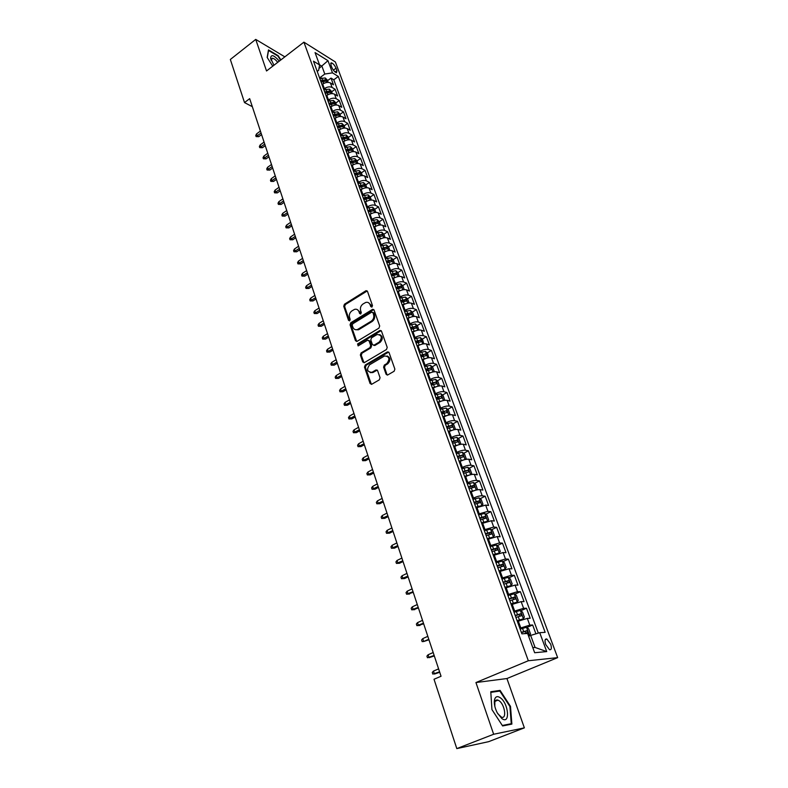 <?xml version="1.0" encoding="UTF-8"?>
<svg xmlns="http://www.w3.org/2000/svg" width="788" height="788" viewBox="0 0 788 788"><rect width="100%" height="100%" fill="white"/><g stroke="black" fill="none" stroke-linecap="round" stroke-linejoin="round"><path stroke-width="1.18" d="M371.966 307.034L372.478 305.567L367.484 291.393L365.819 290.811L344.454 304.217L343.735 306.276L348.542 320.371L349.695 320.795L350.197 319.347L349.576 317.505C348.917 314.786 349.695 312.58 351.901 310.896L354.541 309.379C356.609 308.837 358.087 309.605 358.973 311.693L359.604 313.526L360.766 313.949L361.278 312.491L360.638 310.649C359.978 307.921 360.756 305.705 362.992 304.001L365.681 302.464C367.76 301.922 369.247 302.69 370.143 304.769L370.784 306.611L371.966 307.034M496.962 700.542L496.499 700.01M550.654 644.151L546.833 639.009C544.882 638.723 544.518 640.575 545.729 644.554L549.541 649.716C551.511 649.992 551.876 648.14 550.654 644.151M386.071 374.241L387.735 374.96L394.118 371.256L394.877 369.119L389.055 352.6L387.45 351.881L365.228 365.021L364.489 367.119L370.084 383.529L371.729 384.258L379.304 379.855L380.052 377.738L377.61 370.665L375.994 369.946L371.946 372.3C367.07 371.985 366.302 369.464 369.641 364.745L384.514 355.979C389.42 356.334 390.188 358.875 386.809 363.603L384.357 365.041L383.598 367.159L386.071 374.241L387.361 375.088M475.942 682.546L493.652 734.258L456.804 748.6L488.649 741.666L524.365 727.856L506.93 678.537L557.658 657.635L528.324 660.748L475.942 682.546L506.93 678.537M284.852 56.854L255.726 39.4L266.531 70.969L303.912 42.158L528.324 660.748M255.726 39.4L230.342 59.474L244.516 102.578L252.327 106.675M456.804 748.6L434.011 679.256L441.044 676.262L249.668 98.648L244.516 102.578M378.939 328.133L379.688 326.025L374.054 310.039L372.625 309.32L350.788 322.745L350.059 324.814L355.477 340.702L356.954 341.431L378.939 328.133M381.49 331.147L387.213 347.4L386.465 349.517L364.283 362.667L362.726 361.948L360.362 355.004L361.101 352.916L369.936 347.626L370.685 345.518L369.099 340.938L367.592 340.209L358.126 345.893L357.594 343.923L379.786 330.517L381.49 331.147M535.919 633.838L532.658 624.992L526.798 627.524M519.834 628.233L529.792 625.14L527.31 618.383L530.186 618.265L526.482 608.237L520.74 610.769M513.697 611.36L523.606 608.316L521.154 601.638L524.04 601.599L520.385 591.69L514.751 594.211M507.63 594.684L517.489 591.69L515.066 585.09L517.962 585.12L514.347 575.319L508.831 577.84M501.631 578.195L511.451 575.25L509.048 568.719L511.954 568.828L508.378 559.135L502.971 561.657M495.691 561.903L505.472 558.997L503.099 552.546L506.014 552.713L502.478 543.139L497.169 545.66M489.831 545.788L499.562 542.922L497.218 536.549L500.144 536.786L496.647 527.32L491.436 529.832M484.039 529.851L493.721 527.044L491.397 520.73L494.332 521.035L490.875 511.678L485.763 514.19M478.306 514.101L487.939 511.333L485.654 505.098L488.59 505.463L485.172 496.204L480.148 498.715M472.633 498.528L473.509 498.085C477.016 496.46 479.931 495.691 482.226 495.8L479.961 489.634L482.906 490.067L479.537 480.907L474.593 483.408M467.028 483.123L467.895 482.68C471.382 481.035 474.277 480.286 476.582 480.434L474.337 474.337L477.292 474.829L473.952 465.777L469.096 468.279M461.482 467.885L462.339 467.442C465.806 465.787 468.693 465.058 470.997 465.245L468.781 459.217L471.736 459.768L468.436 450.805L463.659 453.307M455.996 452.824L456.853 452.371C460.291 450.716 463.157 449.987 465.472 450.214L463.275 444.255L466.24 444.865L462.98 436L458.271 438.502M450.578 437.921L451.425 437.468C454.834 435.794 457.69 435.094 460.005 435.35L457.838 429.45L460.813 430.12L457.572 421.353L452.952 423.855M445.21 423.176L446.047 422.723C449.436 421.048 452.282 420.349 454.597 420.654L452.45 414.813L455.434 415.542L452.233 406.874L447.683 409.366M439.911 408.598L440.738 408.145C444.097 406.45 446.934 405.771 449.249 406.106L447.131 400.334L450.115 401.122L446.954 392.542L442.472 395.034M436.237 398.501L436.976 398.088M434.661 394.177L435.478 393.714C438.817 392.01 441.644 391.35 443.959 391.725L441.861 386.012L444.856 386.849L441.723 378.358L437.31 380.85M431.085 384.357L432.582 383.52M429.46 379.905L430.278 379.442C433.597 377.738 436.414 377.088 438.729 377.491L436.651 371.837L439.645 372.724L436.542 364.322L432.198 366.814M425.993 370.37L428.15 369.129M424.328 365.78L425.136 365.317C428.426 363.603 431.233 362.963 433.548 363.406L431.489 357.811L434.493 358.757L431.43 350.443L427.145 352.925M420.959 356.521L423.53 355.024M419.246 351.812L420.043 351.34C423.314 349.626 426.111 348.995 428.426 349.468L426.387 343.942L429.391 344.927L426.357 336.703L422.141 339.185M415.966 342.819L418.822 341.135M414.212 337.993L415.01 337.52C418.251 335.786 421.038 335.176 423.353 335.688L421.344 330.211L424.348 331.255L421.353 323.11L417.187 325.592M411.031 329.256L414.035 327.473M409.238 324.311L410.026 323.838C413.247 322.105 416.015 321.504 418.339 322.036L416.34 316.618L419.354 317.712L416.389 309.654L412.282 312.137M406.628 315.545L409.228 313.979M404.313 310.777L405.091 310.295C408.292 308.561 411.05 307.97 413.375 308.541L411.395 303.173L414.419 304.316L411.474 296.337L407.435 298.81M402.491 301.834L404.451 300.632M399.437 297.381L400.215 296.899C403.387 295.155 406.135 294.574 408.46 295.175L406.51 289.866L409.524 291.048L406.618 283.158L402.629 285.63M398.364 288.27L399.703 287.433M394.611 284.123L395.389 283.641C398.541 281.887 401.279 281.326 403.594 281.946L401.663 276.696L404.687 277.928L401.811 270.117L397.871 272.579M394.158 274.904L394.995 274.382M389.833 270.993L390.602 270.511C393.734 268.757 396.462 268.206 398.777 268.856L396.866 263.665L399.9 264.935L397.044 257.203L393.163 259.666M385.105 258.011L385.874 257.518C388.986 255.755 391.695 255.214 394.01 255.903L392.119 250.751L395.152 252.071L392.335 244.418L388.494 246.88M380.427 245.157L381.185 244.664C384.278 242.891 386.977 242.369 389.302 243.078L387.42 237.986L390.464 239.345L387.666 231.761L383.884 234.223L381.747 232.204L376.073 233.169M375.797 232.421L376.546 231.938C379.619 230.155 382.308 229.643 384.633 230.382L382.771 225.338L385.815 226.737L383.047 219.231L379.294 221.704M371.207 219.822L371.956 219.33C375.009 217.557 377.688 217.045 380.003 217.813L378.171 212.819L381.215 214.257L378.476 206.83L374.743 209.312M366.676 207.352L367.415 206.86C370.439 205.067 373.118 204.575 375.433 205.363L373.611 200.428L376.654 201.905L373.945 194.547L370.242 197.039M362.175 195L362.913 194.508C365.928 192.715 368.587 192.233 370.902 193.05L369.099 188.155L372.143 189.672L369.464 182.392L365.78 184.884M357.732 182.777L358.461 182.274C361.446 180.482 364.095 180.009 366.41 180.846L364.637 176L367.681 177.556L365.021 170.346L361.367 172.858M353.32 170.671L354.048 170.169C357.013 168.366 359.663 167.903 361.978 168.77L360.205 163.973L363.258 165.569L360.618 158.427L356.994 160.939M348.956 158.674L349.685 158.171C352.63 156.369 355.26 155.916 357.575 156.802L355.831 152.054L358.875 153.69L356.265 146.617L352.669 149.139M344.642 146.804L345.351 146.302C348.286 144.499 350.906 144.046 353.221 144.962L351.487 140.254L354.541 141.929L351.96 134.925L348.385 137.447M340.357 135.053L341.076 134.541C343.982 132.729 346.592 132.295 348.907 133.231L347.193 128.572L350.246 130.276L347.685 123.342L344.139 125.873M336.121 123.411L336.831 122.898C339.726 121.086 342.327 120.653 344.632 121.618L342.938 116.998L345.991 118.742L343.46 111.866L339.933 114.408M331.925 111.876L332.625 111.364C335.501 109.552 338.091 109.128 340.406 110.113L338.722 105.543L341.775 107.306L339.264 100.5L335.767 103.061M327.769 100.45L328.468 99.938C331.324 98.126 333.905 97.712 336.21 98.717L334.545 94.186L337.599 95.988L335.117 89.251L332.063 87.429C329.758 86.404 327.187 86.808 324.351 88.63L323.651 89.142M331.64 91.812L335.117 89.251M527.31 618.383L517.371 621.466M521.154 601.638L511.254 604.672M515.066 585.09L505.216 588.065M509.048 568.719L499.247 571.655M503.099 552.546L493.337 555.432M497.218 536.549L487.506 539.396M491.397 520.73L481.734 523.537M485.654 505.098L476.031 507.856M479.961 489.634C477.666 489.506 474.76 490.264 471.254 491.909L470.387 492.342M474.337 474.337C472.032 474.179 469.146 474.918 465.669 476.563L464.802 477.006M468.781 459.217C466.466 459.01 463.59 459.739 460.143 461.394L459.286 461.847M463.275 444.255C460.97 444.008 458.104 444.728 454.676 446.392L453.829 446.845M457.838 429.45C455.523 429.174 452.667 429.874 449.268 431.548L448.421 432.001M452.45 414.813C450.145 414.508 447.298 415.187 443.92 416.872L443.083 417.325M447.131 400.334C444.816 399.989 441.979 400.659 438.63 402.353L437.803 402.806M441.861 386.012C439.546 385.627 436.719 386.287 433.4 387.982L432.573 388.445M436.651 371.837C434.336 371.424 431.519 372.064 428.219 373.768L427.401 374.231M431.489 357.811C429.174 357.358 426.377 357.998 423.097 359.712L422.289 360.175M426.387 343.942C424.072 343.45 421.284 344.07 418.024 345.794L417.226 346.267M421.344 330.211C419.019 329.689 416.241 330.3 413.01 332.024L412.213 332.497M416.34 316.618C414.025 316.077 411.257 316.668 408.046 318.401L407.258 318.884M411.395 303.173C409.08 302.602 406.322 303.183 403.141 304.917L402.353 305.399M406.51 289.866C404.185 289.255 401.447 289.826 398.275 291.58L397.497 292.062M401.663 276.696C399.339 276.056 396.61 276.618 393.468 278.371L392.69 278.853M396.866 263.665C394.552 262.995 391.833 263.537 388.701 265.3L387.932 265.783M392.119 250.751C389.804 250.062 387.095 250.594 383.992 252.367L383.234 252.849M387.42 237.986C385.105 237.257 382.407 237.789 379.324 239.552L378.565 240.044M382.771 225.338C380.456 224.59 377.767 225.102 374.704 226.875L373.955 227.368M378.171 212.819C375.856 212.041 373.177 212.543 370.133 214.326L369.385 214.819M373.611 200.428C371.296 199.62 368.626 200.113 365.612 201.905L364.864 202.398M369.099 188.155C366.784 187.327 364.125 187.81 361.131 189.603L360.392 190.095M364.637 176C362.322 175.153 359.673 175.626 356.688 177.418L355.959 177.921M360.205 163.973C357.9 163.096 355.26 163.559 352.295 165.352L351.576 165.854M355.831 152.054C353.516 151.158 350.887 151.611 347.941 153.414L347.222 153.916M351.487 140.254C349.173 139.338 346.562 139.781 343.637 141.584L342.918 142.086M347.193 128.572C344.878 127.626 342.278 128.06 339.372 129.872L338.663 130.375M342.938 116.998C340.623 116.033 338.032 116.457 335.146 118.269L334.437 118.781M338.722 105.543C336.417 104.548 333.826 104.962 330.96 106.784L330.261 107.296M334.545 94.186C332.24 93.171 329.66 93.585 326.813 95.407L326.114 95.919M330.921 64.971L331.817 67.404C333.157 70.299 334.723 72.092 336.515 72.762L336.959 70.585L336.052 68.172C334.713 65.276 333.147 63.493 331.354 62.813L330.921 64.971M557.658 657.635L335.383 61.966L303.912 42.158M532.796 647.647L535.082 647.45L530.669 635.414L539.731 632.685L545.158 632.34L338.308 76.446L332.487 72.87L324.794 74.033L319.573 77.933M539.731 632.685L546.724 651.587L534.658 652.73L527.605 633.463L521.873 633.838L313.486 61.188L319.564 64.931L315.052 52.599L327.975 60.676L332.487 72.87M538.322 633.109L333.787 79.795L331.009 78.101L333.472 84.779L330.408 82.937C328.103 81.913 325.543 82.307 322.706 84.129L322.016 84.641M336.21 98.717L339.264 100.5M340.406 110.113L343.46 111.866M344.632 121.618L347.685 123.342M348.907 133.231L351.96 134.925M353.221 144.962L356.265 146.617M357.575 156.802L360.618 158.427M361.978 168.77L365.021 170.346M366.41 180.846L369.464 182.392M370.902 193.05L373.945 194.547M375.433 205.363L378.476 206.83M380.003 217.813L383.047 219.231M384.633 230.382L387.666 231.761M389.302 243.078L392.335 244.418M394.01 255.903L397.044 257.203M398.777 268.856L401.811 270.117M403.594 281.946L406.618 283.158M408.46 295.175L411.474 296.337M413.375 308.541L416.389 309.654M418.339 322.036L421.353 323.11M423.353 335.688L426.357 336.703M428.426 349.468L431.43 350.443M433.548 363.406L436.542 364.322M438.729 377.491L441.723 378.358M443.959 391.725L446.954 392.542M449.249 406.106L452.233 406.874M454.597 420.654L457.572 421.353M460.005 435.35L462.98 436M465.472 450.214L468.436 450.805M470.997 465.245L473.952 465.777M476.582 480.434L479.537 480.907M482.226 495.8L485.172 496.204M487.939 511.333L490.875 511.678M493.721 527.044L496.647 527.32M499.562 542.922L502.478 543.139M505.472 558.997L508.378 559.135M511.451 575.25L514.347 575.319M517.489 591.69L520.385 591.69M523.606 608.316L526.482 608.237M529.792 625.14L532.658 624.992M530.669 635.414L528.64 636.28M324.794 74.033L321.937 66.251L319.504 64.754M318.963 68.487L327.975 60.676M317.2 71.403L318.657 70.309L319.564 64.931M493.652 734.258L524.365 727.856M327.552 80.672L331.009 78.101M333.787 79.795L338.308 76.446M546.724 651.587L535.082 647.45M280.873 59.918L278.164 55.672L268.481 49.9L267.162 57.435L272.746 66.182M511.875 724.103L510.496 706.373L500.084 690.396L490.776 691.746L491.929 709.564L502.616 725.945L511.875 724.103M497.721 691.362L500.084 690.396M509.935 706.6L510.496 706.373M371.769 307.123L371.03 305.094L368.4 302.641M357.21 309.536L359.87 311.999L360.599 314.028M367.228 290.959L345.361 304.532L344.642 306.581L349.547 320.864M373.768 309.566L351.694 323.041L350.965 325.099L356.708 341.5M372.882 312.56L371.7 312.146L352.738 323.809L352.226 325.267L352.886 327.207C353.812 329.384 355.349 330.152 357.506 329.512L371.197 321.218C373.463 319.514 374.251 317.288 373.561 314.52L372.882 312.56L373.768 312.875L372.783 312.363M355.654 329.729L358.402 329.798L359.092 329.463L358.185 329.177M373.768 312.875L374.458 314.826C375.137 317.594 374.349 319.82 372.094 321.524L359.092 329.463M368.764 340.416L369.996 341.214L371.581 345.794L370.843 347.892L361.997 353.182L361.268 355.27L363.987 362.756M381.165 330.635L358.501 344.198L358.107 345.902M379.195 342.081C382.525 337.52 381.835 334.989 377.117 334.496L371.542 337.816L370.793 339.914L372.389 344.494L373.926 345.223L379.195 342.081L380.092 342.356C383.135 339.057 382.988 336.456 379.649 334.565M373.63 345.311L374.822 345.499L374.083 345.144M380.092 342.356L374.98 345.42M387.154 355.949C390.612 357.86 390.789 360.5 387.696 363.859L385.243 365.297L384.495 367.415L386.957 374.487M370.261 372.625L372.842 372.547L372.192 372.172M377.225 370.084L373.088 372.419M388.691 352.049L366.134 365.268L365.396 367.366L371.394 384.367M328.172 82.366L327.335 80.081L325.237 77.953L319.829 78.633M323.444 83.646L321.859 84.218M321.09 82.09L325.976 81.144L325.257 79.785L320.598 80.75M320.982 81.794L325.257 79.785M258.779 136.679L256.1 136.6L255.745 135.506L256.543 133.921L257.203 135.9L258.779 136.679L261.577 134.61M256.1 136.6L261.064 133.044M256.543 133.921L260.404 131.064M279.307 61.129C273.958 55.032 271.062 54.067 270.619 58.233L273.929 65.266M277.731 62.341C275.711 59.79 273.929 58.401 272.372 58.184L271.21 60.41M267.29 57.632L268.541 50.471L277.928 56.066L280.548 60.174M500.321 697.774C497.484 695.853 495.573 696.425 494.598 699.498C493.84 703.28 494.716 707.703 497.218 712.766L501.789 718.498C510.437 725.177 508.743 703.497 500.321 697.774M497.721 713.672L501.385 717.11C506.989 719.611 504.891 704.61 499.168 700.788L497.996 700.128C496.43 699.606 495.376 700.266 494.834 702.118L494.805 706.284M496.45 700.03L496.913 700.562M508.595 724.753L511.254 723.709L502.32 725.482M490.816 692.366L499.838 691.046L509.925 706.531L511.254 723.709M332.3 93.624L331.433 91.26L329.345 89.142L323.907 89.842M327.611 94.885L325.966 95.486M325.178 93.339L330.074 92.373L329.354 91.004L324.686 91.979M325.06 93.014L329.354 91.004M262.414 147.72L259.735 147.642L259.37 146.538L260.178 144.953L260.838 146.952L262.414 147.72L265.241 145.652M259.735 147.642L264.729 144.106M260.178 144.953L264.059 142.106M336.476 104.991L335.58 102.548L333.482 100.44L328.025 101.16M331.827 106.222L330.103 106.853M329.315 104.686L334.22 103.711L333.501 102.322L328.813 103.317M329.187 104.341L333.501 102.322M266.088 158.861L263.399 158.782L263.025 157.669L263.852 156.093L264.512 158.102L266.088 158.861L268.935 156.792M263.399 158.782L268.422 155.266M263.852 156.093L267.753 153.246M340.682 116.466L339.756 113.945L337.658 111.837L332.181 112.576M336.092 117.678L334.279 118.338M333.482 116.141L338.397 115.147L337.688 113.758L332.979 114.762M333.344 115.777L337.688 113.758M269.801 170.1L267.093 170.031L266.718 168.898L267.546 167.332L268.216 169.361L269.801 170.1L272.658 168.041M267.093 170.031L272.156 166.524M267.546 167.332L271.486 164.495M344.937 128.06L343.982 125.45L341.874 123.352L336.377 124.12M337.688 127.715L339.618 127.016L340.416 129.222L338.495 129.922M339.618 127.016L342.622 126.701L341.913 125.302L337.185 126.316M337.55 127.321L341.913 125.302M273.544 181.437L270.826 181.378L270.451 180.245L271.289 178.669L271.959 180.728L273.544 181.437L276.421 179.388M270.826 181.378L275.918 177.901M271.289 178.669L275.239 175.842M349.232 139.762L348.247 137.073L346.129 134.984L340.623 135.763M344.77 140.894L342.75 141.633M341.943 139.397L346.887 138.373L346.178 136.954L341.431 137.989M341.785 138.974L346.178 136.954M277.317 192.893L274.588 192.833L274.214 191.691L275.051 190.115L275.741 192.193L277.317 192.893L280.213 190.854M274.588 192.833L279.73 189.376M275.051 190.115L279.041 187.298M353.566 151.582L352.541 148.804L350.433 146.716L344.898 147.523M349.183 152.685L347.055 153.443M346.237 151.197L351.192 150.153L350.483 148.725L345.715 149.769M346.07 150.744L350.483 148.725M281.129 204.447L278.391 204.397L278.006 203.235L278.863 201.679L279.553 203.767L281.129 204.447L284.044 202.417M278.391 204.397L283.562 200.96M278.863 201.679L282.872 198.871M357.939 163.51L356.895 160.644L354.777 158.575L349.222 159.403M353.635 164.584L351.399 165.382M350.571 163.106L355.536 162.052L354.836 160.604L350.049 161.668M350.394 162.633L354.836 160.604M284.98 216.119L282.232 216.07L281.848 214.897L282.705 213.341L283.394 215.449L284.98 216.119L287.916 214.09M282.232 216.07L287.443 212.652M282.705 213.341L286.733 210.544M362.362 175.566L361.278 172.611L359.161 170.543L353.585 171.39M358.136 176.601L355.782 177.438M354.945 175.133L359.919 174.059L359.229 172.602L354.423 173.685M354.767 174.631L359.229 172.602M288.861 227.89L286.103 227.85L285.719 226.668L286.576 225.112L287.275 227.239L288.861 227.89L291.816 225.87M286.103 227.85L291.353 224.462M286.576 225.112L290.644 222.324M366.824 187.731L365.711 184.688L363.593 182.629L357.998 183.506M362.677 188.736L360.214 189.603M359.367 187.288L364.351 186.195L363.662 184.727L358.836 185.82M359.18 186.756L363.662 184.727M292.781 239.779L290.014 239.749L289.62 238.547L290.496 237.001L291.205 239.148L292.781 239.779L295.756 237.769M290.014 239.749L295.293 236.38M290.496 237.001L294.584 234.223M371.335 200.024L370.183 196.892L368.065 194.843L362.441 195.739M367.267 200.989L364.686 201.895M363.829 199.551L368.833 198.448L368.144 196.961L363.298 198.074M363.632 198.99L368.144 196.961M296.741 251.776L293.963 251.756L293.569 250.545L294.446 248.998L295.155 251.165L296.741 251.776L299.736 249.776M293.963 251.756L299.282 248.407M294.446 248.998L298.563 246.23M375.896 212.435L374.704 209.214L372.576 207.175L366.942 208.091M371.916 213.371L369.208 214.316M368.341 211.942L373.354 210.82L372.665 209.322L367.799 210.455M368.124 211.351L372.665 209.322M300.74 263.891L297.943 263.872L297.549 262.66L298.435 261.114L299.154 263.3L300.74 263.891L303.754 261.902M297.943 263.872L303.311 260.552M298.435 261.114L302.582 258.356M380.496 224.974L379.274 221.655L377.137 219.625L371.483 220.571M376.605 225.88L373.768 226.855M372.901 224.462L377.925 223.319L377.235 221.812L372.35 222.955M372.675 223.841L377.235 221.812M304.779 276.125L301.971 276.115L301.568 274.884L302.464 273.337L303.193 275.554L304.779 276.125L307.812 274.145M301.971 276.115L307.369 272.815M302.464 273.337L306.64 270.599M381.343 238.518L378.378 239.522M385.135 237.641L383.884 234.223M377.501 237.109L382.535 235.947L381.855 234.42L376.95 235.582M377.265 236.459L381.855 234.42M308.847 288.477L306.03 288.467L305.626 287.226L306.532 285.689L307.261 287.925L308.847 288.477L311.91 286.507M306.03 288.467L311.477 285.197M306.532 285.689L310.738 282.961M389.833 250.436L388.543 246.92L386.406 244.91L380.702 245.905M386.14 251.283L383.037 252.318M382.15 249.875L387.194 248.703L386.514 247.166L381.589 248.338M381.904 249.195L386.514 247.166M312.964 300.947L310.137 300.947L309.723 299.696L310.639 298.159L311.378 300.415L312.964 300.947L316.037 298.987M310.137 300.947L315.614 297.706M310.639 298.159L314.865 295.441M394.571 263.369L393.251 259.744L391.104 257.745L385.381 258.769M390.976 264.177L387.735 265.241M386.839 262.778L391.902 261.586L391.222 260.03L386.278 261.222M386.583 262.069L391.222 260.03M317.121 313.545L314.274 313.545L313.86 312.284L314.786 310.748L315.535 313.033L317.121 313.545L320.214 311.585M314.274 313.545L319.8 310.334M314.786 310.748L319.041 308.049M399.368 276.421L397.999 272.707L395.852 270.717L390.109 271.761M395.871 277.199L392.493 278.302M391.587 275.81L396.65 274.598L395.99 273.032L391.015 274.244M391.311 275.071L395.99 273.032M321.307 326.262L318.46 326.271L318.037 324.991L318.973 323.464L319.731 325.769L321.307 326.262L324.429 324.311M318.46 326.271L324.026 323.08M318.973 323.464L323.257 320.775M404.205 289.62L402.806 285.788L400.649 283.818L394.886 284.882M400.826 290.368L397.29 291.501M396.374 288.979L401.456 287.758L400.796 286.162L395.803 287.393M396.098 288.201L400.796 286.162M325.552 339.096L322.686 339.116L322.262 337.825L323.198 336.309L323.966 338.633L325.552 339.096L328.695 337.166M322.686 339.116L328.291 335.964M323.198 336.309L327.522 333.629M409.1 302.947L407.652 299.016L405.505 297.056L399.713 298.15M405.82 303.666L402.146 304.828M401.22 302.287L406.312 301.046L405.653 299.44L400.639 300.681M400.925 301.479L405.653 299.44M329.827 352.069L326.951 352.098L326.527 350.788L327.473 349.271L328.241 351.615L329.827 352.069L332.989 350.138M326.951 352.098L332.605 348.966M327.473 349.271L331.827 346.612M414.025 316.421L412.557 312.383L410.4 310.423L404.589 311.546M410.883 317.101L407.051 318.303M406.115 315.732L411.208 314.471L410.558 312.846L405.524 314.116M405.8 314.885L410.558 312.846M334.151 365.169L331.255 365.199L330.832 363.879L331.778 362.372L332.566 364.736L334.151 365.169L337.333 363.248M331.255 365.199L336.949 362.096M331.778 362.372L336.171 359.722M418.871 330.044L417.512 325.877L415.355 323.937L409.514 325.089M415.995 330.684L412.006 331.915M411.06 329.315L416.172 328.035L415.522 326.399L410.459 327.68M410.735 328.438L415.522 326.399M338.515 378.398L335.609 378.437L335.176 377.107L336.141 375.6L336.929 377.994L338.515 378.398L341.726 376.497M335.609 378.437L341.352 375.364M336.141 375.6L340.554 372.97M423.786 343.814L422.516 339.52L420.349 337.599L414.498 338.771M421.156 344.415L417.01 345.666M416.054 343.046L421.176 341.746L420.526 340.091L415.453 341.391M415.719 342.13L420.526 340.091M342.918 391.754L340.012 391.803L339.569 390.464L340.534 388.957L341.332 391.38L342.918 391.754L346.149 389.863M340.012 391.803L345.784 388.77M340.534 388.957L344.986 386.347M428.751 357.742L427.569 353.31L425.412 351.389L419.531 352.6M426.377 358.284L422.063 359.574M421.097 356.915L426.239 355.595L425.599 353.92L420.496 355.25M420.753 355.969L425.599 353.92M347.37 405.259L344.445 405.308L344.001 403.949L344.986 402.451L345.784 404.904L347.37 405.259L350.63 403.377M344.445 405.308L350.276 402.304M344.986 402.451L349.468 399.861M433.784 371.808L434.227 371.444L432.681 367.238L430.514 365.337L424.614 366.578M431.657 372.3L427.175 373.62M426.2 370.941L431.351 369.592L430.711 367.907L425.589 369.247M425.845 369.946L430.711 367.907M351.872 418.891L348.936 418.95L348.483 417.581L349.478 416.094L350.286 418.556L351.872 418.891L355.152 417.019M348.936 418.95L354.807 415.985M349.478 416.094L353.989 413.513M438.877 386.031L439.409 385.568L437.852 381.323L435.675 379.432L429.755 380.702M436.995 386.475L432.346 387.824M431.361 385.105L436.513 383.746L435.882 382.042L430.74 383.401M430.987 384.081L435.882 382.042M356.412 432.661L353.467 432.73L353.004 431.351L354.009 429.864L354.827 432.356L356.412 432.661L359.722 430.809M353.467 432.73L359.387 429.795M354.009 429.864L358.56 427.303M444.028 400.412L444.649 399.851L443.073 395.546L440.896 393.675L434.946 394.975M442.393 400.796L437.567 402.175M436.572 399.437L441.743 398.048L441.122 396.325L435.941 397.704M436.188 398.373L439.261 397.359M361.002 446.579L358.038 446.658L357.585 445.259L358.589 443.782L359.426 446.294L361.002 446.579L364.332 444.737M358.038 446.658L364.007 443.752M358.589 443.782L363.169 441.231M449.239 414.941L449.938 414.281L448.342 409.937L446.175 408.076L440.206 409.405M447.85 415.276L442.846 416.685M441.841 413.917L447.042 412.508L446.422 410.765L441.201 412.163M441.438 412.804L444.55 411.789M365.642 460.635L362.667 460.724L362.204 459.315L363.219 457.838L364.056 460.379L365.642 460.635L368.991 458.803M362.667 460.724L368.676 457.858M363.219 457.838L367.838 455.306M454.528 429.637L455.297 428.869L453.681 424.476L451.504 422.634L445.506 423.993M453.366 429.923L448.185 431.351M447.17 428.544L452.391 427.126L451.77 425.362L446.52 426.781M446.747 427.401L451.77 425.362M370.33 474.839L367.336 474.937L366.873 473.509L367.897 472.042L368.745 474.612L370.33 474.839L373.709 473.027M367.336 474.937L373.404 472.111M367.897 472.042L372.547 469.53M459.867 444.491L460.704 443.614L459.069 439.172L456.892 437.34L450.874 438.739M458.941 444.718L453.583 446.175M454.312 446.579L453.799 446.766M452.548 443.339L457.798 441.901L457.188 440.118L451.898 441.556M452.125 442.157L457.188 440.118M375.058 489.19L372.064 489.299L371.591 487.851L372.625 486.393L373.482 488.993L375.058 489.19L378.467 487.388M372.064 489.299L378.171 486.511M372.625 486.393L377.314 483.901M465.284 459.502L466.171 458.517L464.526 454.036L462.339 452.223L456.301 453.652M464.575 459.68L459.04 461.167M460.025 461.463L459.246 461.729M457.995 458.301L463.265 456.833L462.654 455.031L457.336 456.498M457.552 457.079L462.654 455.031M379.846 503.699L376.831 503.808L376.349 502.35L377.403 500.892L378.27 503.522L379.846 503.699L383.273 501.907M376.831 503.808L382.998 501.06M377.403 500.892L382.121 498.43M470.761 474.691L471.697 473.588L470.032 469.057L467.845 467.254L461.788 468.722M470.269 474.809L464.556 476.316M465.826 476.484L464.753 476.868M463.502 473.43L468.791 471.933L468.19 470.111L462.832 471.598M463.039 472.16L468.19 470.111M384.682 518.356L381.658 518.474L381.165 516.997L382.229 515.549L383.106 518.209L384.682 518.356L388.139 516.583M381.658 518.474L387.863 515.766M382.229 515.549L386.987 513.106M476.297 490.037L477.292 488.826L475.607 484.246L473.48 482.502L467.333 483.96M476.021 490.106L470.131 491.643M471.776 491.653L470.318 492.165M469.067 488.718L474.376 487.201L473.785 485.359L468.397 486.876M468.584 487.408L471.864 486.334L472.938 487.23M389.567 533.161L386.524 533.299L386.041 531.801L387.105 530.363L387.991 533.052L389.567 533.161L393.045 531.408M386.524 533.299L392.788 530.629M387.105 530.363L391.902 527.94M479.104 497.878L481.921 505.551L482.945 504.241L481.241 499.602L479.055 497.839L472.938 499.365M481.842 505.581L475.765 507.137M477.942 506.93L475.952 507.639M474.691 504.182L480.03 502.646L479.439 500.784L474.012 502.311M474.199 502.823L477.508 501.739L478.582 502.665M394.502 548.133L391.449 548.271L390.956 546.764L392.04 545.335L392.926 548.044L394.502 548.133L398.009 546.389M391.449 548.271L397.763 545.641M392.04 545.335L396.866 542.932M487.467 521.292L488.659 519.824L486.935 515.125L484.748 513.382L478.611 514.948M484.315 522.355L481.645 523.281M487.614 521.223L481.468 522.808M480.385 519.814L485.743 518.258L485.162 516.376L479.695 517.933M479.872 518.415L483.211 517.322L484.285 518.277M399.496 563.262L396.433 563.41L395.931 561.893L397.024 560.465L397.92 563.203L399.496 563.262L403.032 561.539M396.433 563.41L402.796 560.829M397.024 560.465L401.89 558.081M492.973 537.239L494.44 535.574L492.697 530.826L490.5 529.103L484.344 530.708M490.579 538.037L487.398 539.11M493.406 537.032L487.24 538.657M486.137 535.633L491.525 534.047L490.944 532.136L485.438 533.722M485.605 534.185L488.984 533.082L490.047 534.057M404.539 578.559L401.456 578.717L400.954 577.18L402.057 575.762L402.973 578.53L404.539 578.559L408.105 576.846M401.456 578.717L407.879 576.176M402.057 575.762L406.963 573.398M498.489 553.393L500.291 551.511L498.528 546.714L496.332 545L490.146 546.645M496.824 553.944L493.219 555.107M499.267 553.018L493.071 554.683M491.958 551.62L497.366 550.014L496.785 548.084L491.249 549.699M491.416 550.132L494.825 549.019L495.879 550.024M409.642 594.014L406.549 594.182L406.037 592.625L407.15 591.217L408.066 594.014L413.227 592.32M406.549 594.182L413.02 591.69M407.15 591.217L412.094 588.882M503.956 569.763L506.201 567.626L504.418 562.77L502.222 561.086L496.007 562.76M503.069 570.069L499.109 571.29M505.187 569.192L498.971 570.896M497.839 567.803L503.286 566.168L502.705 564.218L497.13 565.853M497.277 566.257L500.725 565.134L501.779 566.168M414.793 609.636L411.691 609.813L411.169 608.247L412.291 606.849L413.227 609.676L418.418 607.962M411.691 609.813L418.211 607.371M412.291 606.849L417.276 604.534M505.069 587.661L511.185 585.553L512.18 583.928L510.378 579.022L508.181 577.348L501.946 579.072M511.185 585.553L504.931 587.287M503.798 584.164L509.265 582.499L508.684 580.529L503.079 582.184M503.217 582.568L506.694 581.436L507.748 582.499M420.004 625.436L416.882 625.623L416.359 624.037L417.502 622.638L418.438 625.505L423.658 623.781M416.882 625.623L423.471 623.219M417.502 622.638L422.516 620.353M511.097 604.229L517.243 602.101L518.228 600.417L516.406 595.452L514.209 593.807L507.945 595.561M517.243 602.101L510.969 603.874M509.816 600.712L515.313 599.028L514.741 597.028L509.097 598.713M509.225 599.067L512.742 597.925L513.776 599.018M428.78 639.255L423.708 641.511L422.141 641.609L421.61 639.994L422.762 638.615L423.708 641.511L428.948 639.767M422.762 638.615L427.815 636.349M517.194 620.974L523.38 618.836L524.345 617.093L522.503 612.069L520.307 610.444L514.012 612.246M523.38 618.836L517.076 620.658M515.913 617.457L521.429 615.743L520.858 613.724L515.175 615.438M515.293 615.763L518.849 614.61L519.883 615.733M434.149 655.458L427.451 657.763L426.919 656.138L428.081 654.769L429.036 657.694L434.306 655.931M428.081 654.769L433.183 652.523M528.61 636.192L530.541 633.966L528.669 628.883L526.473 627.287L520.159 629.12M529.575 635.778L528.521 635.955M524.089 633.69L527.625 632.656L527.054 630.617L521.331 632.35M521.439 632.646L525.025 631.484L526.059 632.636M439.576 671.849L432.819 674.104L432.277 672.46L433.459 671.09L434.424 674.055L439.724 672.282M433.459 671.09L438.601 668.884M520.769 627.829L518.297 621.052M514.623 610.956L512.18 604.258M508.546 594.27L506.132 587.651M502.537 577.781L500.153 571.241M496.598 561.48L494.243 555.008M490.727 545.365L488.393 538.962M484.925 529.428L482.62 523.104M479.183 513.668L476.907 507.413M473.509 498.085L471.254 491.909M467.895 482.68L465.669 476.563M462.339 467.442L460.143 461.394M456.853 452.371L454.676 446.392M451.425 437.468L449.268 431.548M446.047 422.723L443.92 416.872M440.738 408.145L438.63 402.353M435.478 393.714L433.4 387.982M430.278 379.442L428.219 373.768M425.136 365.317L423.097 359.712M420.043 351.34L418.024 345.794M415.01 337.52L413.01 332.024M410.026 323.838L408.046 318.401M405.091 310.295L403.141 304.917M400.215 296.899L398.275 291.58M395.389 283.641L393.468 278.371M390.602 270.511L388.701 265.3M385.874 257.518L383.992 252.367M381.185 244.664L379.324 239.552M376.546 231.938L374.704 226.875M371.956 219.33L370.133 214.326M367.415 206.86L365.612 201.905M362.913 194.508L361.131 189.603M358.461 182.274L356.688 177.418M354.048 170.169L352.295 165.352M349.685 158.171L347.941 153.414M345.351 146.302L343.637 141.584M341.076 134.541L339.372 129.872M336.831 122.898L335.146 118.269M332.625 111.364L330.96 106.784M328.468 99.938L326.813 95.407M324.351 88.63L322.706 84.129M332.063 87.429L330.408 82.937M333.373 70.171L336.052 68.172M335.067 71.994L336.959 70.585M371.03 305.094L370.143 304.769M360.5 313.831L359.604 313.526M359.87 311.999L358.973 311.693M349.448 320.667L348.542 320.371M344.642 306.581L343.735 306.276M345.361 304.532L344.454 304.217M366.706 291.146L365.819 290.811M371.68 306.926L370.784 306.611M356.383 340.977L355.477 340.702M350.965 325.099L350.059 324.814M351.694 323.041L350.788 322.745M373.256 309.753L372.369 309.438M372.094 321.524L371.197 321.218M374.458 314.826L373.561 314.52M363.632 362.194L362.726 361.948M361.268 355.27L360.362 355.004M361.997 353.182L361.101 352.916M370.843 347.892L369.936 347.626M371.581 345.794L370.685 345.518M369.996 341.214L369.099 340.938M358.501 344.198L357.594 343.923M380.673 330.812L379.786 330.517M384.495 367.415L383.598 367.159M385.243 365.297L384.357 365.041M387.696 363.859L386.809 363.603M376.802 370.242L375.896 369.996M370.99 383.766L370.084 383.529M365.396 367.366L364.489 367.119M366.134 365.268L365.228 365.021M388.208 352.216L387.322 351.95M326.912 82.435L325.296 78.002M322.489 80.061L321.711 77.943M323.73 83.479L322.972 81.41M331.039 93.693L329.394 89.192M326.577 91.29L325.799 89.152M327.847 94.757L327.079 92.649M335.205 105.07L333.531 100.49M330.714 102.627L329.926 100.46M331.994 106.134L331.216 103.996M339.421 116.555L337.707 111.896M334.89 114.073L334.092 111.886M336.19 117.619L335.392 115.452M343.666 128.148L341.923 123.411M339.106 125.627L338.298 123.42M347.951 139.86L346.188 135.034M343.361 137.289L342.553 135.063M344.691 140.924L343.873 138.698M352.285 151.68L350.483 146.775M347.656 149.07L346.838 146.824M348.995 152.744L348.178 150.488M356.659 163.618L354.827 158.624M352 160.959L351.172 158.693M353.349 164.672L352.522 162.397M361.071 175.675L359.21 170.592M356.383 172.976L355.546 170.681M357.752 176.719L356.905 174.424M365.534 187.849L363.642 182.688M360.805 185.111L359.958 182.796M362.184 188.893L361.337 186.569M370.045 200.152L368.114 194.892M365.277 197.355L364.42 195.02M366.666 201.186L365.819 198.832M374.596 212.573L372.635 207.224M369.789 209.736L368.932 207.372M371.197 213.597L370.34 211.223M379.186 225.122L377.196 219.675M374.349 222.236L373.482 219.852M375.777 226.136L374.901 223.743M383.825 237.789L381.806 232.253M378.959 234.854L378.082 232.45M380.397 238.794L379.511 236.38M388.523 250.594L386.455 244.96M383.608 247.609L382.722 245.176M385.056 251.589L384.17 249.146M393.261 263.527L391.153 257.794M388.307 260.493L387.41 258.031M389.774 264.512L388.878 262.049M398.048 276.598L395.911 270.767M393.054 273.505L392.148 271.023M394.542 277.573L393.626 275.081M402.875 289.797L400.708 283.867M397.851 286.655L396.935 284.153M399.349 290.762L398.433 288.241M407.77 303.134L405.554 297.106M402.698 299.942L401.772 297.411M404.214 304.089L403.289 301.548M412.705 316.609L410.459 310.472M407.603 313.368L406.667 310.807M409.13 317.554L408.194 314.983M417.689 330.231L415.404 323.986M412.548 326.931L411.602 324.341M414.094 331.167L413.148 328.566M422.732 343.992L420.408 337.638M417.551 340.643L416.596 338.022M419.108 344.917L418.152 342.297M427.825 357.9L425.461 351.438M422.604 354.492L421.639 351.852M424.18 358.816L423.215 356.166M432.976 371.956L430.573 365.386M427.707 368.489L426.732 365.819M429.302 372.862L428.327 370.183M438.187 386.169L435.734 379.481M432.868 382.643L431.883 379.944M434.483 387.056L433.489 384.347M443.447 400.531L440.955 393.724M438.089 396.945L437.094 394.217M439.714 401.407L438.719 398.669M448.766 415.049L446.225 408.125M443.358 411.395L442.354 408.637M445.003 415.916L443.999 413.148M454.134 429.716L451.554 422.673M448.697 426.012L447.673 423.225M450.362 430.573L449.337 427.776M449.849 426.377L451.741 425.362M459.571 444.56L456.951 437.389M454.085 440.787L453.051 437.97M455.769 445.397L454.735 442.57M455.237 441.132L457.148 440.118M465.068 459.552L462.398 452.263M459.532 455.72L458.488 452.873M461.236 460.379L460.192 457.523M460.684 456.035L462.605 455.031M470.623 474.721L467.905 467.304M465.038 470.82L463.984 467.934M466.762 475.538L465.708 472.642M466.191 471.106L468.121 470.111M476.238 490.057L473.48 482.502M470.613 486.088L469.549 483.172M472.347 490.855L471.283 487.93M471.756 486.354L473.706 485.359M476.238 501.523L475.164 498.577M478.001 506.349L476.917 503.394M477.38 501.759L479.35 500.784M487.644 521.183L484.797 513.431M481.941 517.135L480.847 514.16M483.714 522.011L482.62 519.026M483.074 517.342L485.053 516.376M493.436 536.992L490.56 529.152M487.693 532.924L486.6 529.91M489.496 537.859L488.393 534.835M488.826 533.102L490.825 532.146M499.296 552.989L496.381 545.05M493.524 548.891L492.411 545.848M495.337 553.885L494.224 550.822M494.647 549.039L496.667 548.093M505.216 569.153L502.271 561.125M499.415 565.045L498.292 561.962M501.257 570.088L500.124 566.996M500.538 565.163L502.567 564.218M511.205 585.514L508.23 577.387M505.374 581.377L504.231 578.264M507.236 586.479L506.093 583.356M506.487 581.465L508.536 580.529M517.273 602.062L514.259 593.847M511.402 597.905L510.25 594.753M513.284 603.066L512.131 599.904M512.515 597.964L514.584 597.038M523.399 618.797L520.356 610.483M517.499 614.62L516.337 611.429M519.4 619.841L518.238 616.64M518.602 614.64L520.691 613.724M529.605 635.729L526.522 627.327M523.665 631.533L522.493 628.302M524.769 631.523L526.876 630.617M545.217 639.698L546.833 639.009M330.645 63.345L331.354 62.813M367.021 290.999L366.125 290.674M373.512 309.625L372.625 309.32M358.402 329.798L357.506 329.512M374.822 345.499L373.926 345.223M380.87 330.714L379.974 330.428M372.842 372.547L371.946 372.3M376.891 370.193L375.994 369.946M388.336 352.147L387.45 351.881M271.18 60.203L270.619 58.233M270.865 59.356L272.372 58.184M494.834 702.118L494.598 699.498M494.303 701.615L497.996 700.128M471.864 486.334L473.785 485.359M477.508 501.739L479.439 500.784M483.211 517.322L485.162 516.376M488.984 533.082L490.944 532.136M494.825 549.019L496.785 548.084M500.725 565.134L502.705 564.218M506.694 581.436L508.684 580.529M512.742 597.925L514.741 597.028M518.849 614.61L520.858 613.724M525.025 631.484L527.054 630.617"/></g></svg>
